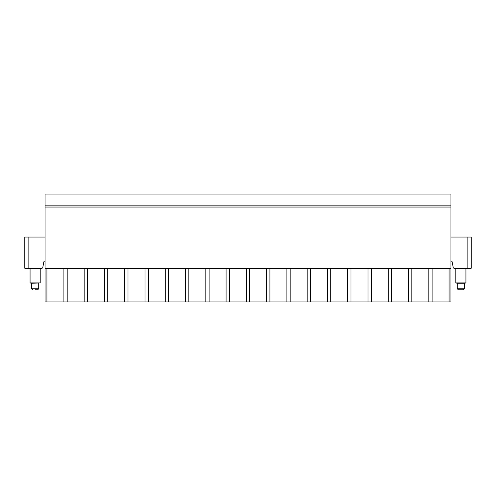 <?xml version="1.0" encoding="UTF-8"?>
<svg xmlns="http://www.w3.org/2000/svg" width="496" height="496" viewBox="0 0 496 496"><rect width="100%" height="100%" fill="white"/><g stroke="black" fill="none" stroke-linecap="round" stroke-linejoin="round"><path stroke-width="0.74" d="M432.09 301.928L45.074 301.928L45.074 268.274L450.926 268.274L450.926 301.928L432.09 301.928L432.09 268.274M45.074 205.834L450.926 205.834L450.926 194.072L45.074 194.072L45.074 268.274M45.074 261.783L43.859 261.783L42.792 267.443A1.011 1.011 0 0 1 41.8 268.274L24.8 268.274L24.8 237.051L45.074 237.051M450.926 261.783L452.141 261.783L453.208 267.443A1.011 1.011 0 0 0 454.2 268.274L471.2 268.274L471.2 237.051L471.2 268.274M450.926 205.834L450.926 268.274M450.926 237.051L471.2 237.051M45.074 207.049L450.926 207.049M449.085 301.928L449.085 268.274M428.811 301.928L428.811 268.274M411.823 301.928L411.823 268.274M408.537 301.928L408.537 268.274M391.549 301.928L391.549 268.274M388.269 301.928L388.269 268.274M371.275 301.928L371.275 268.274M367.995 301.928L367.995 268.274M351.001 301.928L351.001 268.274M347.721 301.928L347.721 268.274M330.733 301.928L330.733 268.274M327.447 301.928L327.447 268.274M310.459 301.928L310.459 268.274M307.179 301.928L307.179 268.274M290.185 301.928L290.185 268.274M286.905 301.928L286.905 268.274M269.911 301.928L269.911 268.274M266.631 301.928L266.631 268.274M249.643 301.928L249.643 268.274M246.357 301.928L246.357 268.274M229.369 301.928L229.369 268.274M226.089 301.928L226.089 268.274M209.095 301.928L209.095 268.274M205.815 301.928L205.815 268.274M188.821 301.928L188.821 268.274M185.541 301.928L185.541 268.274M168.553 301.928L168.553 268.274M165.267 301.928L165.267 268.274M148.279 301.928L148.279 268.274M144.999 301.928L144.999 268.274M128.005 301.928L128.005 268.274M124.725 301.928L124.725 268.274M107.731 301.928L107.731 268.274M104.451 301.928L104.451 268.274M87.463 301.928L87.463 268.274M84.177 301.928L84.177 268.274M67.189 301.928L67.189 268.274M63.91 301.928L63.91 268.274M46.915 301.928L46.915 268.274M40.207 268.274L40.207 282.912L30.07 282.912L30.07 268.274M30.07 282.912L31.57 283.278L40.207 282.912M35.142 289.763L37.696 289.763L35.142 289.763M463.413 289.763L458.304 289.763L463.413 289.763L464.43 288.746L457.293 288.746L457.293 283.278L455.793 282.912L465.93 282.912L465.93 268.274M464.43 288.746L464.43 283.278L457.293 283.278M467.145 237.051L467.145 268.274M28.855 268.274L28.855 237.051M38.707 283.278L38.707 288.746L31.57 288.746L32.587 289.763M38.707 288.746L37.696 289.763M31.57 283.278L31.57 288.746M455.793 282.912L455.793 268.274M464.43 283.278L465.93 282.912M457.293 288.746L458.304 289.763"/></g></svg>
